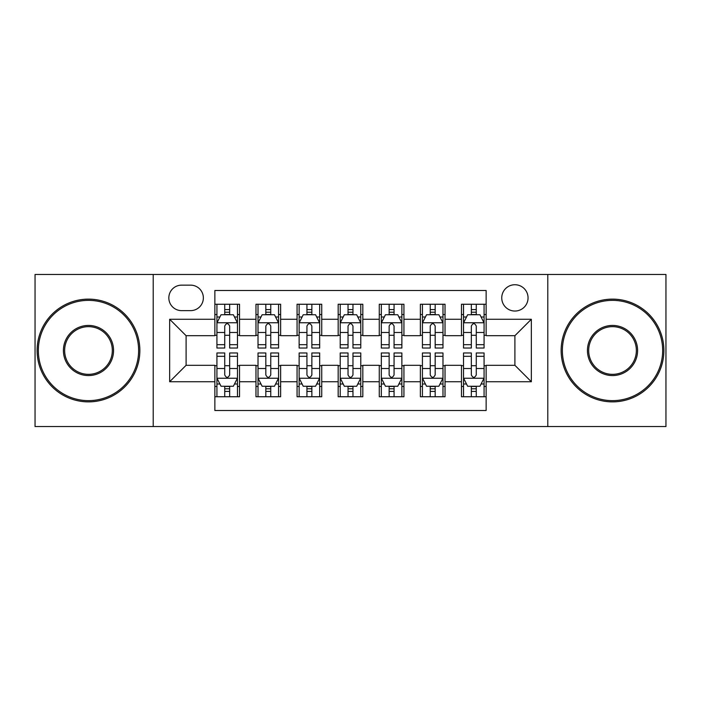 <?xml version="1.0" encoding="UTF-8"?>
<svg xmlns="http://www.w3.org/2000/svg" width="701" height="701" viewBox="0 0 701 701"><rect width="100%" height="100%" fill="white"/><g stroke="black" fill="none" stroke-linecap="round" stroke-linejoin="round"><path stroke-width="1.05" d="M514.902 284.737A13.153 13.153 0 0 0 501.75 297.89A13.153 13.153 0 0 0 514.902 311.042A13.153 13.153 0 0 0 528.055 297.89A13.153 13.153 0 0 0 514.902 284.737M547.788 426.541L665.95 426.541L665.95 274.459L547.788 274.459L547.788 426.541L153.212 426.541L153.212 274.459L35.05 274.459L35.05 426.541L153.212 426.541M486.135 304.26L461.468 304.26L461.468 319.262L445.03 319.262L445.03 335.7L461.468 335.7L461.468 319.262M445.03 319.262L445.03 304.26L420.372 304.26L420.372 319.262L403.934 319.262L403.934 335.7L420.372 335.7L420.372 319.262M403.934 319.262L403.934 304.26L379.267 304.26L379.267 319.262L362.829 319.262L362.829 335.7L379.267 335.7L379.267 319.262M362.829 319.262L362.829 304.26L338.171 304.26L338.171 319.262L321.733 319.262L321.733 335.7L338.171 335.7L338.171 319.262M321.733 319.262L321.733 304.26L297.066 304.26L297.066 319.262L280.628 319.262L280.628 335.7L297.066 335.7L297.066 319.262M280.628 319.262L280.628 304.26L255.97 304.26L255.97 335.7L239.532 335.7L239.532 304.26L214.865 304.26M214.865 396.74L239.532 396.74L239.532 365.3L255.97 365.3L255.97 396.74L280.628 396.74L280.628 365.3L297.066 365.3L297.066 381.738L280.628 381.738M297.066 381.738L297.066 396.74L321.733 396.74L321.733 365.3L338.171 365.3L338.171 381.738L321.733 381.738M338.171 381.738L338.171 396.74L362.829 396.74L362.829 365.3L379.267 365.3L379.267 381.738L362.829 381.738M379.267 381.738L379.267 396.74L403.934 396.74L403.934 365.3L420.372 365.3L420.372 381.738L403.934 381.738M420.372 381.738L420.372 396.74L445.03 396.74L445.03 365.3L461.468 365.3L461.468 381.738L445.03 381.738M181.577 310.631L190.619 310.631A12.741 12.741 0 0 0 203.36 297.89A12.741 12.741 0 0 0 190.619 285.149L181.577 285.149A12.741 12.741 0 0 0 168.836 297.89A12.741 12.741 0 0 0 181.577 310.631M547.788 274.459L153.212 274.459M486.135 319.262L486.135 290.494L214.865 290.494L214.865 335.7L186.098 335.7L186.098 365.3L214.865 365.3L214.865 410.506L486.135 410.506L486.135 365.3L514.902 365.3L514.902 335.7L486.135 335.7L486.135 319.262L531.34 319.262L531.34 381.738L486.135 381.738M214.865 381.738L169.66 381.738L169.66 319.262L214.865 319.262M461.468 381.738L461.468 396.74L486.135 396.74M214.865 314.539L216.924 314.539M224.732 314.539L229.665 314.539M237.473 314.539L239.532 314.539M214.865 335.288L216.924 335.288M224.732 335.288L229.665 335.288M237.473 335.288L239.532 335.288M214.865 365.712L216.924 365.712M224.732 365.712L229.665 365.712M237.473 365.712L239.532 365.712M214.865 386.461L216.924 386.461M224.732 386.461L229.665 386.461M237.473 386.461L239.532 386.461M255.97 335.288L258.021 335.288M265.828 335.288L270.761 335.288M278.577 335.288L280.628 335.288M255.97 314.539L258.021 314.539M265.828 314.539L270.761 314.539M278.577 314.539L280.628 314.539M255.97 365.712L258.021 365.712M265.828 365.712L270.761 365.712M278.577 365.712L280.628 365.712M255.97 386.461L258.021 386.461M265.828 386.461L270.761 386.461M278.577 386.461L280.628 386.461M297.066 365.712L299.125 365.712M306.933 365.712L311.866 365.712M319.674 365.712L321.733 365.712M297.066 386.461L299.125 386.461M306.933 386.461L311.866 386.461M319.674 386.461L321.733 386.461M297.066 314.539L299.125 314.539M306.933 314.539L311.866 314.539M319.674 314.539L321.733 314.539M297.066 335.288L299.125 335.288M306.933 335.288L311.866 335.288M319.674 335.288L321.733 335.288M338.171 365.712L340.222 365.712M348.038 365.712L352.962 365.712M360.778 365.712L362.829 365.712M338.171 386.461L340.222 386.461M348.038 386.461L352.962 386.461M360.778 386.461L362.829 386.461M338.171 314.539L340.222 314.539M348.038 314.539L352.962 314.539M360.778 314.539L362.829 314.539M338.171 335.288L340.222 335.288M348.038 335.288L352.962 335.288M360.778 335.288L362.829 335.288M379.267 365.712L381.326 365.712M389.134 365.712L394.067 365.712M401.875 365.712L403.934 365.712M379.267 386.461L381.326 386.461M389.134 386.461L394.067 386.461M401.875 386.461L403.934 386.461M379.267 314.539L381.326 314.539M389.134 314.539L394.067 314.539M401.875 314.539L403.934 314.539M379.267 335.288L381.326 335.288M389.134 335.288L394.067 335.288M401.875 335.288L403.934 335.288M420.372 365.712L422.423 365.712M430.239 365.712L435.172 365.712M442.979 365.712L445.03 365.712M420.372 386.461L422.423 386.461M430.239 386.461L435.172 386.461M442.979 386.461L445.03 386.461M420.372 314.539L422.423 314.539M430.239 314.539L435.172 314.539M442.979 314.539L445.03 314.539M420.372 335.288L422.423 335.288M430.239 335.288L435.172 335.288M442.979 335.288L445.03 335.288M461.468 365.712L463.527 365.712M471.335 365.712L476.268 365.712M484.076 365.712L486.135 365.712M461.468 386.461L463.527 386.461M471.335 386.461L476.268 386.461M484.076 386.461L486.135 386.461M461.468 314.539L463.527 314.539M471.335 314.539L476.268 314.539M484.076 314.539L486.135 314.539M461.468 335.288L463.527 335.288M471.335 335.288L476.268 335.288M484.076 335.288L486.135 335.288M186.098 335.7L169.66 319.262M186.098 365.3L169.66 381.738M531.34 319.262L514.902 335.7M531.34 381.738L514.902 365.3M229.665 309.605L224.732 309.605M237.473 344.682L229.665 344.682L229.665 348.038L237.473 348.038L237.473 322.959L233.363 314.74L221.034 314.74L216.924 322.959L216.924 348.038L224.732 348.038L224.732 344.682L216.924 344.682M216.924 322.959L216.924 304.26M237.473 322.959L237.473 304.26M224.732 314.74L224.732 304.26M229.665 304.26L229.665 314.74M229.665 344.682L229.665 326.044C228.018 322.881 226.379 322.881 224.732 326.044L224.732 344.682M224.732 391.395L229.665 391.395M216.924 356.318L224.732 356.318L224.732 352.962L216.924 352.962L216.924 378.041L221.034 386.26L233.363 386.26L237.473 378.041L237.473 352.962L229.665 352.962L229.665 356.318L237.473 356.318M237.473 378.041L237.473 396.74M216.924 378.041L216.924 396.74M229.665 386.26L229.665 396.74M224.732 396.74L224.732 386.26M224.732 356.318L224.732 374.956C226.37 378.119 228.018 378.119 229.665 374.956L229.665 356.318M88.484 300.361A50.139 50.139 0 0 0 38.336 350.5A50.139 50.139 0 0 0 88.484 400.639A50.139 50.139 0 0 0 138.623 350.5A50.139 50.139 0 0 0 88.484 300.361M88.484 401.875A51.375 51.375 0 0 1 37.109 350.5A51.375 51.375 0 0 1 88.484 299.125A51.375 51.375 0 0 1 139.858 350.5A51.375 51.375 0 0 1 88.484 401.875M88.484 325.43A25.07 25.07 0 0 1 113.553 350.5A25.07 25.07 0 0 1 88.484 375.57A25.07 25.07 0 0 1 63.405 350.5A25.07 25.07 0 0 1 88.484 325.43M88.484 374.343A23.843 23.843 0 0 0 112.318 350.5A23.843 23.843 0 0 0 88.484 326.657A23.843 23.843 0 0 0 64.641 350.5A23.843 23.843 0 0 0 88.484 374.343M612.516 300.361A50.139 50.139 0 0 0 562.377 350.5A50.139 50.139 0 0 0 612.516 400.639A50.139 50.139 0 0 0 662.664 350.5A50.139 50.139 0 0 0 612.516 300.361M612.516 401.875A51.375 51.375 0 0 1 561.142 350.5A51.375 51.375 0 0 1 612.516 299.125A51.375 51.375 0 0 1 663.891 350.5A51.375 51.375 0 0 1 612.516 401.875M612.516 325.43A25.07 25.07 0 0 1 637.595 350.5A25.07 25.07 0 0 1 612.516 375.57A25.07 25.07 0 0 1 587.447 350.5A25.07 25.07 0 0 1 612.516 325.43M612.516 374.343A23.843 23.843 0 0 0 636.359 350.5A23.843 23.843 0 0 0 612.516 326.657A23.843 23.843 0 0 0 588.682 350.5A23.843 23.843 0 0 0 612.516 374.343M270.761 309.605L265.828 309.605M278.577 344.682L270.761 344.682L270.761 348.038L278.577 348.038L278.577 322.959L274.459 314.74L262.13 314.74L258.021 322.959L258.021 348.038L265.828 348.038L265.828 344.682L258.021 344.682M258.021 322.959L258.021 304.26M278.577 322.959L278.577 304.26M265.828 314.74L265.828 304.26M270.761 304.26L270.761 314.74M270.761 344.682L270.761 326.044C269.123 322.881 267.475 322.881 265.828 326.044L265.828 344.682M311.866 309.605L306.933 309.605M319.674 344.682L311.866 344.682L311.866 348.038L319.674 348.038L319.674 322.959L315.564 314.74L303.235 314.74L299.125 322.959L299.125 348.038L306.933 348.038L306.933 344.682L299.125 344.682M299.125 322.959L299.125 304.26M319.674 322.959L319.674 304.26M306.933 314.74L306.933 304.26M311.866 304.26L311.866 314.74M311.866 344.682L311.866 326.044C310.228 322.881 308.58 322.881 306.933 326.044L306.933 344.682M352.962 309.605L348.038 309.605M360.778 344.682L352.962 344.682L352.962 348.038L360.778 348.038L360.778 322.959L356.669 314.74L344.331 314.74L340.222 322.959L340.222 348.038L348.038 348.038L348.038 344.682L340.222 344.682M340.222 322.959L340.222 304.26M360.778 322.959L360.778 304.26M348.038 314.74L348.038 304.26M352.962 304.26L352.962 314.74M352.962 344.682L352.962 326.044C351.324 322.881 349.676 322.881 348.038 326.044L348.038 344.682M394.067 309.605L389.134 309.605M401.875 344.682L394.067 344.682L394.067 348.038L401.875 348.038L401.875 322.959L397.765 314.74L385.436 314.74L381.326 322.959L381.326 348.038L389.134 348.038L389.134 344.682L381.326 344.682M381.326 322.959L381.326 304.26M401.875 322.959L401.875 304.26M389.134 314.74L389.134 304.26M394.067 304.26L394.067 314.74M394.067 344.682L394.067 326.044C392.429 322.881 390.781 322.881 389.134 326.044L389.134 344.682M265.828 391.395L270.761 391.395M258.021 356.318L265.828 356.318L265.828 352.962L258.021 352.962L258.021 378.041L262.13 386.26L274.459 386.26L278.577 378.041L278.577 352.962L270.761 352.962L270.761 356.318L278.577 356.318M278.577 378.041L278.577 396.74M258.021 378.041L258.021 396.74M270.761 386.26L270.761 396.74M265.828 396.74L265.828 386.26M265.828 356.318L265.828 374.956C267.475 378.119 269.114 378.119 270.761 374.956L270.761 356.318M306.933 391.395L311.866 391.395M299.125 356.318L306.933 356.318L306.933 352.962L299.125 352.962L299.125 378.041L303.235 386.26L315.564 386.26L319.674 378.041L319.674 352.962L311.866 352.962L311.866 356.318L319.674 356.318M319.674 378.041L319.674 396.74M299.125 378.041L299.125 396.74M311.866 386.26L311.866 396.74M306.933 396.74L306.933 386.26M306.933 356.318L306.933 374.956C308.571 378.119 310.219 378.119 311.866 374.956L311.866 356.318M348.038 391.395L352.962 391.395M340.222 356.318L348.038 356.318L348.038 352.962L340.222 352.962L340.222 378.041L344.331 386.26L356.669 386.26L360.778 378.041L360.778 352.962L352.962 352.962L352.962 356.318L360.778 356.318M360.778 378.041L360.778 396.74M340.222 378.041L340.222 396.74M352.962 386.26L352.962 396.74M348.038 396.74L348.038 386.26M348.038 356.318L348.038 374.956C349.676 378.119 351.324 378.119 352.962 374.956L352.962 356.318M389.134 391.395L394.067 391.395M381.326 356.318L389.134 356.318L389.134 352.962L381.326 352.962L381.326 378.041L385.436 386.26L397.765 386.26L401.875 378.041L401.875 352.962L394.067 352.962L394.067 356.318L401.875 356.318M401.875 378.041L401.875 396.74M381.326 378.041L381.326 396.74M394.067 386.26L394.067 396.74M389.134 396.74L389.134 386.26M389.134 356.318L389.134 374.956C390.772 378.119 392.42 378.119 394.067 374.956L394.067 356.318M435.172 309.605L430.239 309.605M442.979 344.682L435.172 344.682L435.172 348.038L442.979 348.038L442.979 322.959L438.87 314.74L426.541 314.74L422.423 322.959L422.423 348.038L430.239 348.038L430.239 344.682L422.423 344.682M422.423 322.959L422.423 304.26M442.979 322.959L442.979 304.26M430.239 314.74L430.239 304.26M435.172 304.26L435.172 314.74M435.172 344.682L435.172 326.044C433.525 322.881 431.886 322.881 430.239 326.044L430.239 344.682M430.239 391.395L435.172 391.395M422.423 356.318L430.239 356.318L430.239 352.962L422.423 352.962L422.423 378.041L426.541 386.26L438.87 386.26L442.979 378.041L442.979 352.962L435.172 352.962L435.172 356.318L442.979 356.318M442.979 378.041L442.979 396.74M422.423 378.041L422.423 396.74M435.172 386.26L435.172 396.74M430.239 396.74L430.239 386.26M430.239 356.318L430.239 374.956C431.877 378.119 433.525 378.119 435.172 374.956L435.172 356.318M476.268 309.605L471.335 309.605M484.076 344.682L476.268 344.682L476.268 348.038L484.076 348.038L484.076 322.959L479.966 314.74L467.637 314.74L463.527 322.959L463.527 348.038L471.335 348.038L471.335 344.682L463.527 344.682M463.527 322.959L463.527 304.26M484.076 322.959L484.076 304.26M471.335 314.74L471.335 304.26M476.268 304.26L476.268 314.74M476.268 344.682L476.268 326.044C474.63 322.881 472.982 322.881 471.335 326.044L471.335 344.682M471.335 391.395L476.268 391.395M463.527 356.318L471.335 356.318L471.335 352.962L463.527 352.962L463.527 378.041L467.637 386.26L479.966 386.26L484.076 378.041L484.076 352.962L476.268 352.962L476.268 356.318L484.076 356.318M484.076 378.041L484.076 396.74M463.527 378.041L463.527 396.74M476.268 386.26L476.268 396.74M471.335 396.74L471.335 386.26M471.335 356.318L471.335 374.956C472.982 378.119 474.621 378.119 476.268 374.956L476.268 356.318M255.97 381.738L239.532 381.738M255.97 319.262L239.532 319.262M237.367 322.758L217.021 322.758M216.924 317.001L219.904 317.001M234.493 317.001L237.473 317.001M224.732 332.484L216.924 332.484M237.473 332.484L229.665 332.484M229.665 312.217L224.732 312.217M217.021 378.242L237.367 378.242M237.473 383.999L234.493 383.999M219.904 383.999L216.924 383.999M229.665 368.516L237.473 368.516M216.924 368.516L224.732 368.516M224.732 388.783L229.665 388.783M278.472 322.758L258.126 322.758M258.021 317.001L261 317.001M275.598 317.001L278.577 317.001M265.828 332.484L258.021 332.484M278.577 332.484L270.761 332.484M270.761 312.217L265.828 312.217M319.568 322.758L299.231 322.758M299.125 317.001L302.105 317.001M316.694 317.001L319.674 317.001M306.933 332.484L299.125 332.484M319.674 332.484L311.866 332.484M311.866 312.217L306.933 312.217M360.673 322.758L340.327 322.758M340.222 317.001L343.201 317.001M357.799 317.001L360.778 317.001M348.038 332.484L340.222 332.484M360.778 332.484L352.962 332.484M352.962 312.217L348.038 312.217M401.769 322.758L381.432 322.758M381.326 317.001L384.306 317.001M398.895 317.001L401.875 317.001M389.134 332.484L381.326 332.484M401.875 332.484L394.067 332.484M394.067 312.217L389.134 312.217M258.126 378.242L278.472 378.242M278.577 383.999L275.598 383.999M261 383.999L258.021 383.999M270.761 368.516L278.577 368.516M258.021 368.516L265.828 368.516M265.828 388.783L270.761 388.783M299.231 378.242L319.568 378.242M319.674 383.999L316.694 383.999M302.105 383.999L299.125 383.999M311.866 368.516L319.674 368.516M299.125 368.516L306.933 368.516M306.933 388.783L311.866 388.783M340.327 378.242L360.673 378.242M360.778 383.999L357.799 383.999M343.201 383.999L340.222 383.999M352.962 368.516L360.778 368.516M340.222 368.516L348.038 368.516M348.038 388.783L352.962 388.783M381.432 378.242L401.769 378.242M401.875 383.999L398.895 383.999M384.306 383.999L381.326 383.999M394.067 368.516L401.875 368.516M381.326 368.516L389.134 368.516M389.134 388.783L394.067 388.783M442.874 322.758L422.528 322.758M422.423 317.001L425.402 317.001M440 317.001L442.979 317.001M430.239 332.484L422.423 332.484M442.979 332.484L435.172 332.484M435.172 312.217L430.239 312.217M422.528 378.242L442.874 378.242M442.979 383.999L440 383.999M425.402 383.999L422.423 383.999M435.172 368.516L442.979 368.516M422.423 368.516L430.239 368.516M430.239 388.783L435.172 388.783M483.979 322.758L463.633 322.758M463.527 317.001L466.507 317.001M481.096 317.001L484.076 317.001M471.335 332.484L463.527 332.484M484.076 332.484L476.268 332.484M476.268 312.217L471.335 312.217M463.633 378.242L483.979 378.242M484.076 383.999L481.096 383.999M466.507 383.999L463.527 383.999M476.268 368.516L484.076 368.516M463.527 368.516L471.335 368.516M471.335 388.783L476.268 388.783"/></g></svg>
